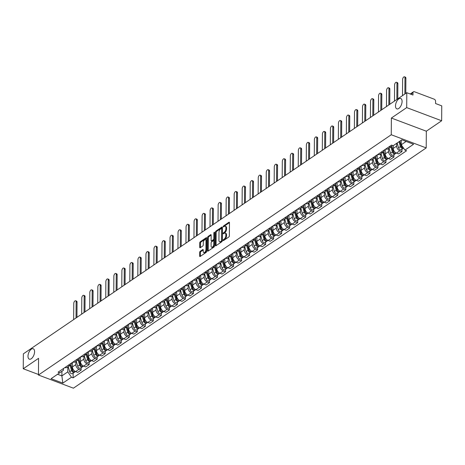 <?xml version="1.0" encoding="UTF-8"?>
<svg xmlns="http://www.w3.org/2000/svg" width="465" height="465" viewBox="0 0 465 465"><rect width="100%" height="100%" fill="white"/><g stroke="black" fill="none" stroke-linecap="round" stroke-linejoin="round"><path stroke-width="0.7" d="M223.142 240.318A0.599 0.302 -69.4 0 0 223.287 240.638A0.599 0.302 -69.4 0 0 223.496 240.591L228.856 236.941A0.854 0.436 -69.4 0 0 229.367 235.86L229.46 222.625A0.854 0.436 -69.4 0 0 229.251 222.171A0.854 0.436 -69.4 0 0 228.96 222.235L223.595 225.885A0.599 0.302 -69.4 0 0 223.241 226.641A0.599 0.302 -69.4 0 0 223.38 226.961A0.599 0.302 -69.4 0 0 223.589 226.914L224.281 226.443A2.726 1.389 -69.4 0 1 225.229 226.246A2.726 1.389 -69.4 0 1 225.88 227.699L225.874 228.797A2.726 1.389 -69.4 0 1 224.24 232.25L223.549 232.727A0.599 0.302 -69.4 0 0 223.194 233.482A0.599 0.302 -69.4 0 0 223.334 233.796A0.599 0.302 -69.4 0 0 223.543 233.756L224.235 233.279A2.726 1.389 -69.4 0 1 225.182 233.081A2.726 1.389 -69.4 0 1 225.833 234.534L225.827 235.639A2.726 1.389 -69.4 0 1 224.194 239.091L223.502 239.562A0.599 0.302 -69.4 0 0 223.142 240.318M34.573 351.72A5.551 2.825 -69.4 0 0 33.242 348.767A5.551 2.825 -69.4 0 0 29.818 350.715A5.551 2.825 -69.4 0 0 27.993 356.202A5.551 2.825 -69.4 0 0 29.33 359.16A5.551 2.825 -69.4 0 0 32.753 357.213A5.551 2.825 -69.4 0 0 34.573 351.72M402.08 101.434A5.551 2.825 -69.4 0 0 400.749 98.475A5.551 2.825 -69.4 0 0 397.325 100.423A5.551 2.825 -69.4 0 0 395.5 105.915A5.551 2.825 -69.4 0 0 396.837 108.874A5.551 2.825 -69.4 0 0 400.255 106.927A5.551 2.825 -69.4 0 0 402.08 101.434M200.2 251.298A0.854 0.436 -69.4 0 0 199.694 252.373L199.665 256.087A0.854 0.436 -69.4 0 0 199.869 256.541A0.854 0.436 -69.4 0 0 200.165 256.482L206.123 252.425A0.854 0.436 -69.4 0 0 206.629 251.344L206.722 238.109A0.854 0.436 -69.4 0 0 206.518 237.656A0.854 0.436 -69.4 0 0 206.222 237.72L200.27 241.771A0.854 0.436 -69.4 0 0 199.758 242.852L199.729 247.339A0.854 0.436 -69.4 0 0 199.933 247.793A0.854 0.436 -69.4 0 0 200.229 247.729L202.775 245.997A0.854 0.436 -69.4 0 0 203.286 244.916L203.298 242.689A2.279 1.163 -69.4 0 1 204.048 240.44A2.279 1.163 -69.4 0 1 205.454 239.638A2.279 1.163 -69.4 0 1 206.001 240.853L205.943 249.566A2.279 1.163 -69.4 0 1 205.193 251.821A2.279 1.163 -69.4 0 1 203.786 252.617A2.279 1.163 -69.4 0 1 203.24 251.402L203.252 249.949A0.854 0.436 -69.4 0 0 203.048 249.496A0.854 0.436 -69.4 0 0 202.752 249.56L200.2 251.298L200.903 251.559A0.854 0.436 -69.4 0 0 200.392 252.64L200.363 256.343M391.373 118.046L426.324 131.206L441.645 120.766L406.695 107.613L391.373 118.046L391.257 134.751L38.456 375.023L38.572 358.317L23.25 368.757L23.355 353.848L406.799 92.704L412.984 95.034L413.001 92.709L410.798 94.209M406.695 107.613L406.799 92.704M215.359 245.398A0.854 0.436 -69.4 0 0 215.568 245.851A0.854 0.436 -69.4 0 0 215.859 245.793L221.817 241.736A0.854 0.436 -69.4 0 0 222.328 240.655L222.415 227.42A0.854 0.436 -69.4 0 0 222.212 226.967A0.854 0.436 -69.4 0 0 221.921 227.03L215.963 231.082A0.854 0.436 -69.4 0 0 215.452 232.163L215.359 245.398L216.051 245.66L216.155 232.424L215.452 232.163M213.97 247.078L208.012 251.135A0.854 0.436 -69.4 0 1 207.716 251.199A0.854 0.436 -69.4 0 1 207.512 250.745L207.605 237.51A0.854 0.436 -69.4 0 1 208.117 236.429L210.662 234.691A0.854 0.436 -69.4 0 1 210.959 234.633A0.854 0.436 -69.4 0 1 211.162 235.087L211.127 240.452A0.854 0.436 -69.4 0 0 211.331 240.905A0.854 0.436 -69.4 0 0 211.627 240.847L213.319 239.69A0.854 0.436 -69.4 0 0 213.824 238.615L213.865 233.023A0.599 0.302 -69.4 0 1 214.063 232.436A0.599 0.302 -69.4 0 1 214.429 232.227A0.599 0.302 -69.4 0 1 214.574 232.547L214.475 246.002A0.854 0.436 -69.4 0 1 213.97 247.078M441.645 120.766L441.75 105.863L435.566 103.532L435.577 101.213A1.738 1.209 55.7 0 0 434.194 99.184L414.408 91.739A1.738 1.209 55.7 0 0 413.42 91.803A1.738 1.209 55.7 0 0 413.001 92.709M426.324 131.206L426.207 147.911L73.406 388.182L38.456 375.023M23.25 368.757L38.461 374.482M392.198 145.33A3.993 2.784 -124.3 0 1 391.344 146.568A3.993 2.784 -124.3 0 1 389.129 146.737M393.274 145.65L393.25 148.422A3.993 2.784 55.7 0 0 396.447 153.078L399.836 150.77A3.993 2.784 -124.3 0 1 396.645 146.115L396.668 143.336M399.836 150.77L401.969 151.573L401.987 149.207M385.735 149.044A3.993 2.784 55.7 0 0 387.95 148.881L391.344 146.568M396.447 153.078L398.575 153.88L401.969 151.573M384.288 150.032A3.993 2.784 -124.3 0 1 383.323 152.032A3.993 2.784 -124.3 0 1 381.108 152.2M393.965 154.671L393.948 157.031L391.815 156.228A3.993 2.784 -124.3 0 1 388.624 151.573L388.647 148.405M377.714 154.508A3.993 2.784 55.7 0 0 379.928 154.345L383.323 152.032M385.264 149.364L385.235 153.886A3.993 2.784 55.7 0 0 388.426 158.542L390.553 159.344L393.948 157.031M376.272 155.49A3.993 2.784 -124.3 0 1 375.301 157.495A3.993 2.784 -124.3 0 1 373.087 157.658M385.944 160.129L385.927 162.494L383.799 161.692A3.993 2.784 -124.3 0 1 380.603 157.036L380.626 153.869M369.692 159.972A3.993 2.784 55.7 0 0 371.907 159.803L375.301 157.495M377.243 154.828L377.214 159.35A3.993 2.784 55.7 0 0 380.405 164.006L382.538 164.808L385.927 162.494M368.251 160.954A3.993 2.784 -124.3 0 1 367.28 162.953A3.993 2.784 -124.3 0 1 365.066 163.122M377.923 165.592L377.906 167.958L375.778 167.156A3.993 2.784 -124.3 0 1 372.587 162.5L372.605 159.332M361.671 165.435A3.993 2.784 55.7 0 0 363.892 165.267L367.28 162.953M369.222 160.291L369.193 164.808A3.993 2.784 55.7 0 0 372.384 169.463L374.517 170.271L377.906 167.958M360.23 166.418A3.993 2.784 -124.3 0 1 359.259 168.417A3.993 2.784 -124.3 0 1 357.044 168.586M369.902 171.056L369.89 173.422L367.757 172.62A3.993 2.784 -124.3 0 1 364.566 167.964L364.589 164.79M353.65 170.893A3.993 2.784 55.7 0 0 355.87 170.731L359.259 168.417M361.2 165.755L361.171 170.271A3.993 2.784 55.7 0 0 364.362 174.927L366.496 175.729L369.89 173.422M352.208 171.881A3.993 2.784 -124.3 0 1 351.244 173.881A3.993 2.784 -124.3 0 1 349.023 174.05M361.886 176.52L361.869 178.88L359.736 178.078A3.993 2.784 -124.3 0 1 356.545 173.422L356.568 170.254M345.629 176.357A3.993 2.784 55.7 0 0 347.849 176.194L351.244 173.881M353.179 171.213L353.15 175.735A3.993 2.784 55.7 0 0 356.341 180.391L358.474 181.193L361.869 178.88M344.187 177.339A3.993 2.784 -124.3 0 1 343.222 179.345A3.993 2.784 -124.3 0 1 341.002 179.507M353.865 181.978L353.848 184.343L351.714 183.541A3.993 2.784 -124.3 0 1 348.523 178.886L348.547 175.718M337.607 181.821A3.993 2.784 55.7 0 0 339.828 181.652L343.222 179.345M345.164 176.677L345.129 181.199A3.993 2.784 55.7 0 0 348.32 185.855L350.453 186.657L353.848 184.343M336.166 182.803A3.993 2.784 -124.3 0 1 335.201 184.808A3.993 2.784 -124.3 0 1 332.981 184.971M345.844 187.442L345.826 189.807L343.693 189.005A3.993 2.784 -124.3 0 1 340.502 184.349L340.525 181.181M329.592 187.285A3.993 2.784 55.7 0 0 331.807 187.116L335.201 184.808M337.142 182.141L337.108 186.657A3.993 2.784 55.7 0 0 340.299 191.318L342.432 192.121L345.826 189.807M328.145 188.267A3.993 2.784 -124.3 0 1 327.18 190.266A3.993 2.784 -124.3 0 1 324.959 190.435M337.823 192.905L337.805 195.271L335.672 194.469A3.993 2.784 -124.3 0 1 332.481 189.813L332.504 186.639M321.571 192.748A3.993 2.784 55.7 0 0 323.785 192.58L327.18 190.266M329.121 187.604L329.086 192.121A3.993 2.784 55.7 0 0 332.277 196.776L334.411 197.579L337.805 195.271M320.123 193.731A3.993 2.784 -124.3 0 1 319.159 195.73A3.993 2.784 -124.3 0 1 316.944 195.899M329.801 198.369L329.784 200.735L327.651 199.927A3.993 2.784 -124.3 0 1 324.46 195.271L324.483 192.103M313.55 198.206A3.993 2.784 55.7 0 0 315.764 198.044L319.159 195.73M321.1 193.068L321.071 197.584A3.993 2.784 55.7 0 0 324.262 202.24L326.389 203.042L329.784 200.735M312.108 199.189A3.993 2.784 -124.3 0 1 311.137 201.194A3.993 2.784 -124.3 0 1 308.923 201.357M321.78 203.827L321.763 206.193L319.635 205.391A3.993 2.784 -124.3 0 1 316.438 200.735L316.462 197.567M305.528 203.67A3.993 2.784 55.7 0 0 307.743 203.501L311.137 201.194M313.079 198.526L313.05 203.048A3.993 2.784 55.7 0 0 316.241 207.704L318.374 208.506L321.763 206.193M304.087 204.652A3.993 2.784 -124.3 0 1 303.116 206.658A3.993 2.784 -124.3 0 1 300.901 206.82M313.759 209.291L313.741 211.656L311.614 210.854A3.993 2.784 -124.3 0 1 308.423 206.198L308.44 203.031M297.507 209.134A3.993 2.784 55.7 0 0 299.722 208.965L303.116 206.658M305.057 203.99L305.028 208.506A3.993 2.784 55.7 0 0 308.219 213.168L310.353 213.97L313.741 211.656M296.066 210.116A3.993 2.784 -124.3 0 1 295.095 212.116A3.993 2.784 -124.3 0 1 292.88 212.284M305.738 214.754L305.726 217.12L303.593 216.318A3.993 2.784 -124.3 0 1 300.402 211.662L300.419 208.489M289.486 214.597A3.993 2.784 55.7 0 0 291.706 214.429L295.095 212.116M297.036 209.453L297.007 213.97A3.993 2.784 55.7 0 0 300.198 218.626L302.331 219.428L305.726 217.12M288.044 215.58A3.993 2.784 -124.3 0 1 287.079 217.579A3.993 2.784 -124.3 0 1 284.859 217.748M297.722 220.218L297.705 222.584L295.571 221.776A3.993 2.784 -124.3 0 1 292.38 217.12L292.404 213.952M281.465 220.055A3.993 2.784 55.7 0 0 283.685 219.893L287.079 217.579M289.015 214.917L288.986 219.434A3.993 2.784 55.7 0 0 292.177 224.089L294.31 224.891L297.705 222.584M280.023 221.038A3.993 2.784 -124.3 0 1 279.058 223.043A3.993 2.784 -124.3 0 1 276.838 223.206M289.701 225.676L289.683 228.042L287.55 227.24A3.993 2.784 -124.3 0 1 284.359 222.584L284.382 219.416M273.443 225.519A3.993 2.784 55.7 0 0 275.664 225.351L279.058 223.043M281 220.375L280.965 224.897A3.993 2.784 55.7 0 0 284.156 229.553L286.289 230.355L289.683 228.042M272.002 226.502A3.993 2.784 -124.3 0 1 271.037 228.507A3.993 2.784 -124.3 0 1 268.817 228.67M281.68 231.14L281.662 233.506L279.529 232.703A3.993 2.784 -124.3 0 1 276.338 228.048L276.361 224.88M265.428 230.983A3.993 2.784 55.7 0 0 267.642 230.814L271.037 228.507M272.978 225.839L272.943 230.355A3.993 2.784 55.7 0 0 276.134 235.017L278.268 235.819L281.662 233.506M263.981 231.965A3.993 2.784 -124.3 0 1 263.016 233.965A3.993 2.784 -124.3 0 1 260.795 234.133M273.658 236.604L273.641 238.969L271.508 238.167A3.993 2.784 -124.3 0 1 268.317 233.511L268.34 230.338M257.407 236.447A3.993 2.784 55.7 0 0 259.621 236.278L263.016 233.965M264.957 231.303L264.922 235.819A3.993 2.784 55.7 0 0 268.113 240.475L270.246 241.277L273.641 238.969M255.959 237.429A3.993 2.784 -124.3 0 1 254.994 239.429A3.993 2.784 -124.3 0 1 252.78 239.597M265.637 242.067L265.62 244.433L263.486 243.631A3.993 2.784 -124.3 0 1 260.295 238.969L260.319 235.802M249.385 241.905A3.993 2.784 55.7 0 0 251.6 241.742L254.994 239.429M256.936 236.766L256.901 241.283A3.993 2.784 55.7 0 0 260.098 245.939L262.225 246.741L265.62 244.433M247.938 242.887A3.993 2.784 -124.3 0 1 246.973 244.892A3.993 2.784 -124.3 0 1 244.759 245.061M257.616 247.525L257.598 249.891L255.465 249.089A3.993 2.784 -124.3 0 1 252.274 244.433L252.297 241.265M241.364 247.368A3.993 2.784 55.7 0 0 243.579 247.2L246.973 244.892M248.915 242.224L248.885 246.746A3.993 2.784 55.7 0 0 252.077 251.402L254.204 252.204L257.598 249.891M239.923 248.351A3.993 2.784 -124.3 0 1 238.952 250.356A3.993 2.784 -124.3 0 1 236.737 250.519M249.595 252.989L249.577 255.355L247.45 254.553A3.993 2.784 -124.3 0 1 244.259 249.897L244.276 246.729M233.343 252.832A3.993 2.784 55.7 0 0 235.557 252.664L238.952 250.356M240.893 247.688L240.864 252.21A3.993 2.784 55.7 0 0 244.055 256.866L246.188 257.668L249.577 255.355M231.901 253.814A3.993 2.784 -124.3 0 1 230.931 255.814A3.993 2.784 -124.3 0 1 228.716 255.983M241.573 258.453L241.562 260.819L239.429 260.016A3.993 2.784 -124.3 0 1 236.237 255.361L236.255 252.187M225.322 258.296A3.993 2.784 55.7 0 0 227.542 258.127L230.931 255.814M232.872 253.152L232.843 257.668A3.993 2.784 55.7 0 0 236.034 262.324L238.167 263.126L241.562 260.819M223.88 259.278A3.993 2.784 -124.3 0 1 222.909 261.278A3.993 2.784 -124.3 0 1 220.695 261.446M233.552 263.917L233.54 266.282L231.407 265.48A3.993 2.784 -124.3 0 1 228.216 260.819L228.239 257.651M217.3 263.754A3.993 2.784 55.7 0 0 219.521 263.591L222.909 261.278M224.851 258.616L224.822 263.132A3.993 2.784 55.7 0 0 228.013 267.788L230.146 268.59L233.54 266.282M215.859 264.736A3.993 2.784 -124.3 0 1 214.894 266.741A3.993 2.784 -124.3 0 1 212.674 266.91M225.537 269.375L225.519 271.74L223.386 270.938A3.993 2.784 -124.3 0 1 220.195 266.282L220.218 263.114M209.279 269.218A3.993 2.784 55.7 0 0 211.499 269.049L214.894 266.741M216.83 264.074L216.8 268.596A3.993 2.784 55.7 0 0 219.992 273.251L222.125 274.054L225.519 271.74M207.838 270.2A3.993 2.784 -124.3 0 1 206.873 272.205A3.993 2.784 -124.3 0 1 204.652 272.368M217.515 274.838L217.498 277.204L215.365 276.402A3.993 2.784 -124.3 0 1 212.174 271.746L212.197 268.578M201.258 274.681A3.993 2.784 55.7 0 0 203.478 274.513L206.873 272.205M208.814 269.537L208.779 274.059A3.993 2.784 55.7 0 0 211.97 278.715L214.103 279.517L217.498 277.204M199.816 275.664A3.993 2.784 -124.3 0 1 198.851 277.663A3.993 2.784 -124.3 0 1 196.631 277.832M209.494 280.302L209.477 282.668L207.344 281.866A3.993 2.784 -124.3 0 1 204.152 277.21L204.176 274.042M193.242 280.145A3.993 2.784 55.7 0 0 195.457 279.977L198.851 277.663M200.793 275.001L200.758 279.517A3.993 2.784 55.7 0 0 203.949 284.173L206.082 284.975L209.477 282.668M191.795 281.127A3.993 2.784 -124.3 0 1 190.83 283.127A3.993 2.784 -124.3 0 1 188.616 283.295M201.473 285.766L201.455 288.131L199.322 287.329A3.993 2.784 -124.3 0 1 196.131 282.668L196.154 279.5M185.221 285.603A3.993 2.784 55.7 0 0 187.436 285.44L190.83 283.127M192.772 280.465L192.737 284.981A3.993 2.784 55.7 0 0 195.934 289.637L198.061 290.439L201.455 288.131M183.774 286.591A3.993 2.784 -124.3 0 1 182.809 288.591A3.993 2.784 -124.3 0 1 180.594 288.759M193.452 291.224L193.434 293.589L191.301 292.787A3.993 2.784 -124.3 0 1 188.11 288.131L188.133 284.964M177.2 291.067A3.993 2.784 55.7 0 0 179.414 290.904L182.809 288.591M184.75 285.923L184.721 290.445A3.993 2.784 55.7 0 0 187.912 295.101L190.04 295.903L193.434 293.589M175.758 292.049A3.993 2.784 -124.3 0 1 174.788 294.054A3.993 2.784 -124.3 0 1 172.573 294.217M185.43 296.687L185.413 299.053L183.286 298.251A3.993 2.784 -124.3 0 1 180.089 293.595L180.112 290.427M169.179 296.531A3.993 2.784 55.7 0 0 171.393 296.362L174.788 294.054M176.729 291.386L176.7 295.909A3.993 2.784 55.7 0 0 179.891 300.564L182.024 301.367L185.413 299.053M167.737 297.513A3.993 2.784 -124.3 0 1 166.766 299.512A3.993 2.784 -124.3 0 1 164.552 299.681M177.409 302.151L177.392 304.517L175.264 303.715A3.993 2.784 -124.3 0 1 172.073 299.059L172.091 295.891M161.157 301.994A3.993 2.784 55.7 0 0 163.378 301.826L166.766 299.512M168.708 296.85L168.679 301.367A3.993 2.784 55.7 0 0 171.87 306.022L174.003 306.83L177.392 304.517M159.716 302.977A3.993 2.784 -124.3 0 1 158.745 304.976A3.993 2.784 -124.3 0 1 156.531 305.145M169.388 307.615L169.376 309.981L167.243 309.178A3.993 2.784 -124.3 0 1 164.052 304.523L164.075 301.349M153.136 307.452A3.993 2.784 55.7 0 0 155.356 307.289L158.745 304.976M160.687 302.314L160.657 306.83A3.993 2.784 55.7 0 0 163.849 311.486L165.982 312.288L169.376 309.981M151.695 308.44A3.993 2.784 -124.3 0 1 150.73 310.44A3.993 2.784 -124.3 0 1 148.509 310.608M161.372 313.079L161.355 315.439L159.222 314.636A3.993 2.784 -124.3 0 1 156.031 309.981L156.054 306.813M145.115 312.916A3.993 2.784 55.7 0 0 147.335 312.753L150.73 310.44M152.665 307.772L152.636 312.294A3.993 2.784 55.7 0 0 155.827 316.95L157.96 317.752L161.355 315.439M143.673 313.898A3.993 2.784 -124.3 0 1 142.709 315.904A3.993 2.784 -124.3 0 1 140.488 316.066M153.351 318.537L153.334 320.902L151.201 320.1A3.993 2.784 -124.3 0 1 148.01 315.444L148.033 312.277M137.094 318.38A3.993 2.784 55.7 0 0 139.314 318.211L142.709 315.904M144.65 313.236L144.615 317.758A3.993 2.784 55.7 0 0 147.806 322.414L149.939 323.216L153.334 320.902M135.652 319.362A3.993 2.784 -124.3 0 1 134.687 321.362A3.993 2.784 -124.3 0 1 132.467 321.53M145.33 324L145.312 326.366L143.179 325.564A3.993 2.784 -124.3 0 1 139.988 320.908L140.012 317.74M129.078 323.843A3.993 2.784 55.7 0 0 131.293 323.675L134.687 321.362M136.629 318.699L136.594 323.216A3.993 2.784 55.7 0 0 139.785 327.872L141.918 328.679L145.312 326.366M127.631 324.826A3.993 2.784 -124.3 0 1 126.666 326.825A3.993 2.784 -124.3 0 1 124.446 326.994M137.309 329.464L137.291 331.83L135.158 331.028A3.993 2.784 -124.3 0 1 131.967 326.372L131.99 323.198M121.057 329.301A3.993 2.784 55.7 0 0 123.272 329.139L126.666 326.825M128.607 324.163L128.572 328.679A3.993 2.784 55.7 0 0 131.764 333.335L133.897 334.137L137.291 331.83M119.61 330.29A3.993 2.784 -124.3 0 1 118.645 332.289A3.993 2.784 -124.3 0 1 116.43 332.458M129.287 334.928L129.27 337.288L127.137 336.486A3.993 2.784 -124.3 0 1 123.946 331.83L123.969 328.662M113.036 334.765A3.993 2.784 55.7 0 0 115.25 334.602L118.645 332.289M120.586 329.621L120.557 334.143A3.993 2.784 55.7 0 0 123.748 338.799L125.876 339.601L129.27 337.288M111.588 335.747A3.993 2.784 -124.3 0 1 110.624 337.753A3.993 2.784 -124.3 0 1 108.409 337.916M121.266 340.386L121.249 342.752L119.116 341.949A3.993 2.784 -124.3 0 1 115.925 337.294L115.948 334.126M105.014 340.229A3.993 2.784 55.7 0 0 107.229 340.06L110.624 337.753M112.565 335.085L112.536 339.607A3.993 2.784 55.7 0 0 115.727 344.263L117.854 345.065L121.249 342.752M103.573 341.211A3.993 2.784 -124.3 0 1 102.602 343.217A3.993 2.784 -124.3 0 1 100.388 343.379M113.245 345.85L113.228 348.215L111.1 347.413A3.993 2.784 -124.3 0 1 107.909 342.757L107.927 339.59M96.993 345.693A3.993 2.784 55.7 0 0 99.208 345.524L102.602 343.217M104.544 340.549L104.515 345.065A3.993 2.784 55.7 0 0 107.706 349.726L109.839 350.529L113.228 348.215M95.552 346.675A3.993 2.784 -124.3 0 1 94.581 348.674A3.993 2.784 -124.3 0 1 92.366 348.843M105.224 351.313L105.212 353.679L103.079 352.877A3.993 2.784 -124.3 0 1 99.888 348.221L99.905 345.047M88.972 351.151A3.993 2.784 55.7 0 0 91.192 350.988L94.581 348.674M96.522 346.012L96.493 350.529A3.993 2.784 55.7 0 0 99.684 355.184L101.818 355.987L105.212 353.679M87.53 352.139A3.993 2.784 -124.3 0 1 86.56 354.138A3.993 2.784 -124.3 0 1 84.345 354.307M97.202 356.777L97.191 359.143L95.058 358.335A3.993 2.784 -124.3 0 1 91.867 353.679L91.89 350.511M80.951 356.614A3.993 2.784 55.7 0 0 83.171 356.452L86.56 354.138M88.501 351.47L88.472 355.992A3.993 2.784 55.7 0 0 91.663 360.648L93.796 361.45L97.191 359.143M79.509 357.597A3.993 2.784 -124.3 0 1 78.544 359.602A3.993 2.784 -124.3 0 1 76.324 359.765M89.187 362.235L89.17 364.601L87.036 363.799A3.993 2.784 -124.3 0 1 83.845 359.143L83.869 355.975M72.929 362.078A3.993 2.784 55.7 0 0 75.15 361.91L78.544 359.602M80.486 356.934L80.451 361.456A3.993 2.784 55.7 0 0 83.642 366.112L85.775 366.914L89.17 364.601M71.488 363.06A3.993 2.784 -124.3 0 1 70.523 365.066A3.993 2.784 -124.3 0 1 68.303 365.228M81.166 367.699L81.148 370.064L79.015 369.262A3.993 2.784 -124.3 0 1 75.824 364.607L75.847 361.439M64.914 367.542A3.993 2.784 55.7 0 0 67.129 367.373L70.523 365.066M72.464 362.398L72.43 366.914A3.993 2.784 55.7 0 0 75.621 371.576L77.754 372.378L81.148 370.064M401.295 140.186L401.26 144.76L406.137 141.441M57.579 374.273L61.88 375.894L67.791 371.866L71.471 377.231L62.833 383.114L51.086 378.69L59.723 372.808L58.084 372.192L391.553 145.086L393.192 145.702L401.83 139.82L413.577 144.243L404.939 150.125L401.26 144.76M71.471 377.231L73.11 377.847L406.579 150.741L404.939 150.125M391.257 134.751L426.207 147.911M61.909 371.303L61.88 375.894L62.833 383.114M63.467 368.524L63.455 370.233L59.723 372.808M67.791 371.866L67.826 366.897M73.145 373.163L73.11 377.847M223.88 240.329A0.599 0.302 -69.4 0 1 224.2 239.824L224.891 239.353A2.726 1.389 -69.4 0 0 226.525 235.9L225.827 235.639M225.182 233.081L225.88 233.349A2.726 1.389 -69.4 0 1 226.531 234.796L226.525 235.9M225.229 226.246L225.926 226.507A2.726 1.389 -69.4 0 1 226.583 227.96L226.571 229.065A2.726 1.389 -69.4 0 1 224.944 232.517L224.246 232.988A0.599 0.302 -69.4 0 0 223.927 233.488M229.46 222.636L224.293 226.147A0.599 0.302 -69.4 0 0 223.979 226.653M222.415 227.426L216.661 231.349A0.854 0.436 -69.4 0 0 216.155 232.424M221.27 241.085A0.599 0.302 -69.4 0 0 221.625 240.329L221.706 228.71A0.599 0.302 -69.4 0 0 221.561 228.391A0.599 0.302 -69.4 0 0 221.357 228.437L220.625 228.937A2.726 1.389 -69.4 0 0 218.992 232.39L218.939 240.329A2.726 1.389 -69.4 0 0 219.59 241.783A2.726 1.389 -69.4 0 0 220.538 241.579L221.27 241.085L221.968 241.347A0.599 0.302 -69.4 0 0 222.322 240.591L221.625 240.329M221.561 228.391L222.264 228.658A0.599 0.302 -69.4 0 1 222.404 228.972L222.322 240.591M219.59 241.783L220.294 242.044A2.726 1.389 -69.4 0 0 221.235 241.847L220.538 241.579M221.968 241.347L221.235 241.847M207.512 250.745L208.204 251.001L208.303 237.772L207.605 237.51M211.162 235.092L208.814 236.691A0.854 0.436 -69.4 0 0 208.303 237.772M211.331 240.905L212.028 241.166A0.854 0.436 -69.4 0 0 212.325 241.108L214.016 239.957A0.854 0.436 -69.4 0 0 214.528 238.876L214.563 233.291L213.865 233.023M211.087 246.02A2.279 1.163 -69.4 0 0 211.633 247.235A2.279 1.163 -69.4 0 0 213.04 246.438A2.279 1.163 -69.4 0 0 213.79 244.183L213.807 241.114A0.854 0.436 -69.4 0 0 213.604 240.661A0.854 0.436 -69.4 0 0 213.307 240.725L211.621 241.876A0.854 0.436 -69.4 0 0 211.11 242.951L211.087 246.02M211.633 247.235L212.336 247.496A2.279 1.163 -69.4 0 0 213.737 246.7A2.279 1.163 -69.4 0 0 214.487 244.445L213.79 244.183M213.604 240.661L214.301 240.922A0.854 0.436 -69.4 0 1 214.51 241.376L214.487 244.445M203.252 249.961L200.903 251.559M203.786 252.617L204.484 252.879A2.279 1.163 -69.4 0 0 205.89 252.082A2.279 1.163 -69.4 0 0 206.64 249.827L205.943 249.566M205.454 239.638L206.152 239.899A2.279 1.163 -69.4 0 1 206.698 241.114L206.64 249.827M206.722 238.115L200.967 242.038A0.854 0.436 -69.4 0 0 200.456 243.114L200.427 247.595M399.737 141.25L401.26 146.539A1.04 0.727 55.7 0 0 402.33 147.492M399.017 141.738L400.4 146.545A2.168 1.511 55.7 0 0 403.271 148.329A2.168 1.511 55.7 0 0 403.533 148.073M397.162 142.999L398.546 147.806A2.168 1.511 55.7 0 0 401.423 149.591L403.271 148.329M401.057 145.202L401.057 145.836M404.87 94.017L404.98 77.882A1.994 1.017 -69.4 0 0 404.504 76.818A1.994 1.017 -69.4 0 0 403.271 77.516A1.994 1.017 -69.4 0 0 402.62 79.492L402.504 95.627M399.888 141.145L401.272 145.946A2.168 1.511 55.7 0 0 403.434 147.928M404.504 76.818L405.41 77.161A1.994 1.017 110.6 0 1 405.893 78.225L405.788 93.395M391.611 146.353L393.239 152.003A1.04 0.727 55.7 0 0 394.308 152.95M390.902 146.87L392.379 152.003A2.168 1.511 55.7 0 0 395.25 153.793A2.168 1.511 55.7 0 0 395.61 153.38M389.048 148.132L390.53 153.264A2.168 1.511 55.7 0 0 393.402 155.054L395.25 153.793M393.035 150.666L393.035 151.294M396.848 99.481L396.965 83.345A1.994 1.017 -69.4 0 0 396.482 82.282A1.994 1.017 -69.4 0 0 395.25 82.979A1.994 1.017 -69.4 0 0 394.599 84.956L394.483 101.091M391.751 146.196L393.25 151.41A2.168 1.511 55.7 0 0 396.128 153.2L396.354 153.043M396.482 82.282L397.389 82.625A1.994 1.017 110.6 0 1 397.871 83.683L397.767 98.859M383.59 151.811L385.218 157.466A1.04 0.727 55.7 0 0 386.293 158.414M382.881 152.334L384.357 157.466A2.168 1.511 55.7 0 0 387.229 159.257A2.168 1.511 55.7 0 0 387.589 158.844M381.027 153.595L382.509 158.728A2.168 1.511 55.7 0 0 385.38 160.518L387.229 159.257M385.02 156.13L385.014 156.757M388.827 104.945L388.943 88.803A1.994 1.017 -69.4 0 0 388.461 87.746A1.994 1.017 -69.4 0 0 387.235 88.443A1.994 1.017 -69.4 0 0 386.578 90.413L386.462 106.555M383.73 151.66L385.229 156.874A2.168 1.511 55.7 0 0 388.106 158.658L388.333 158.507M388.461 87.746L389.374 88.083A1.994 1.017 110.6 0 1 389.85 89.146L389.746 104.317M375.569 157.275L377.196 162.924A1.04 0.727 55.7 0 0 378.272 163.878M374.86 157.798L376.336 162.93A2.168 1.511 55.7 0 0 379.208 164.715A2.168 1.511 55.7 0 0 379.568 164.308M373.006 159.059L374.488 164.192A2.168 1.511 55.7 0 0 377.359 165.976L379.208 164.715M376.999 161.593L376.993 162.221M380.806 110.403L380.922 94.267A1.994 1.017 -69.4 0 0 380.44 93.203A1.994 1.017 -69.4 0 0 379.213 93.907A1.994 1.017 -69.4 0 0 378.557 95.877L378.446 112.019M375.708 157.124L377.214 162.337A2.168 1.511 55.7 0 0 380.085 164.122L380.312 163.965M380.44 93.203L381.352 93.546A1.994 1.017 110.6 0 1 381.829 94.61L381.724 109.781M367.548 162.738L369.175 168.388A1.04 0.727 55.7 0 0 370.25 169.341M366.839 163.256L368.315 168.394A2.168 1.511 55.7 0 0 371.192 170.178A2.168 1.511 55.7 0 0 371.547 169.772M364.99 164.517L366.467 169.655A2.168 1.511 55.7 0 0 369.338 171.44L371.192 170.178M368.978 167.051L368.972 167.685M372.791 115.866L372.901 99.731A1.994 1.017 -69.4 0 0 372.419 98.667A1.994 1.017 -69.4 0 0 371.192 99.365A1.994 1.017 -69.4 0 0 370.535 101.341L370.425 117.476M367.693 162.581L369.193 167.795A2.168 1.511 55.7 0 0 372.064 169.585L372.291 169.429M372.419 98.667L373.331 99.01A1.994 1.017 110.6 0 1 373.808 100.074L373.703 115.244M359.526 168.202L361.154 173.852A1.04 0.727 55.7 0 0 362.229 174.799M358.817 168.719L360.294 173.852A2.168 1.511 55.7 0 0 363.171 175.642A2.168 1.511 55.7 0 0 363.531 175.229M356.969 169.981L358.445 175.113A2.168 1.511 55.7 0 0 361.317 176.903L363.171 175.642M360.956 172.515L360.95 173.143M364.769 121.33L364.88 105.195A1.994 1.017 -69.4 0 0 364.403 104.131A1.994 1.017 -69.4 0 0 363.171 104.828A1.994 1.017 -69.4 0 0 362.514 106.805L362.404 122.94M359.672 168.045L361.171 173.259A2.168 1.511 55.7 0 0 364.043 175.049L364.269 174.892M364.403 104.131L365.31 104.474A1.994 1.017 110.6 0 1 365.786 105.532L365.682 120.708M351.505 173.66L353.133 179.316A1.04 0.727 55.7 0 0 354.208 180.263M350.796 174.183L352.278 179.316A2.168 1.511 55.7 0 0 355.15 181.106A2.168 1.511 55.7 0 0 355.51 180.693M348.948 175.445L350.424 180.577A2.168 1.511 55.7 0 0 353.295 182.367L355.15 181.106M352.935 177.979L352.929 178.607M356.748 126.794L356.858 110.653A1.994 1.017 -69.4 0 0 356.382 109.595A1.994 1.017 -69.4 0 0 355.15 110.292A1.994 1.017 -69.4 0 0 354.493 112.268L354.382 128.404M351.65 173.509L353.15 178.723A2.168 1.511 55.7 0 0 356.021 180.507L356.248 180.356M356.382 109.595L357.289 109.932A1.994 1.017 110.6 0 1 357.771 110.996L357.661 126.166M343.49 179.124L345.111 184.774A1.04 0.727 55.7 0 0 346.187 185.727M342.775 179.647L344.257 184.779A2.168 1.511 55.7 0 0 347.128 186.57A2.168 1.511 55.7 0 0 347.489 186.157M340.926 180.908L342.403 186.041A2.168 1.511 55.7 0 0 345.274 187.825L347.128 186.57M344.914 183.443L344.908 184.07M348.727 132.252L348.837 116.116A1.994 1.017 -69.4 0 0 348.361 115.053A1.994 1.017 -69.4 0 0 347.128 115.756A1.994 1.017 -69.4 0 0 346.472 117.726L346.361 133.868M343.629 178.973L345.129 184.187A2.168 1.511 55.7 0 0 348 185.971L348.227 185.82M348.361 115.053L349.267 115.396A1.994 1.017 110.6 0 1 349.75 116.459L349.639 131.63M335.468 184.588L337.096 190.237A1.04 0.727 55.7 0 0 338.165 191.191M334.759 185.105L336.236 190.243A2.168 1.511 55.7 0 0 339.107 192.028A2.168 1.511 55.7 0 0 339.467 191.621M332.905 186.366L334.382 191.504A2.168 1.511 55.7 0 0 337.259 193.289L339.107 192.028M336.893 188.9L336.893 189.534M340.706 137.716L340.816 121.58A1.994 1.017 -69.4 0 0 340.339 120.516A1.994 1.017 -69.4 0 0 339.107 121.214A1.994 1.017 -69.4 0 0 338.456 123.19L338.34 139.326M335.608 184.436L337.108 189.644A2.168 1.511 55.7 0 0 339.979 191.435L340.206 191.278M340.339 120.516L341.246 120.859A1.994 1.017 110.6 0 1 341.728 121.923L341.624 137.094M327.447 190.051L329.075 195.701A1.04 0.727 55.7 0 0 330.144 196.649M326.738 190.569L328.214 195.701A2.168 1.511 55.7 0 0 331.086 197.491A2.168 1.511 55.7 0 0 331.446 197.079M324.884 191.83L326.36 196.962A2.168 1.511 55.7 0 0 329.237 198.753L331.086 197.491M328.871 194.364L328.871 194.992M332.684 143.179L332.8 127.044A1.994 1.017 -69.4 0 0 332.318 125.98A1.994 1.017 -69.4 0 0 331.086 126.678A1.994 1.017 -69.4 0 0 330.435 128.654L330.319 144.789M327.587 189.894L329.086 195.108A2.168 1.511 55.7 0 0 331.964 196.898L332.19 196.742M332.318 125.98L333.225 126.323A1.994 1.017 110.6 0 1 333.707 127.387L333.603 142.557M319.426 195.509L321.053 201.165A1.04 0.727 55.7 0 0 322.129 202.112M318.717 196.032L320.193 201.165A2.168 1.511 55.7 0 0 323.065 202.955A2.168 1.511 55.7 0 0 323.425 202.542M316.863 197.294L318.345 202.426A2.168 1.511 55.7 0 0 321.216 204.216L323.065 202.955M320.856 199.828L320.85 200.456M324.663 148.643L324.779 132.502A1.994 1.017 -69.4 0 0 324.297 131.444A1.994 1.017 -69.4 0 0 323.07 132.141A1.994 1.017 -69.4 0 0 322.414 134.118L322.297 150.253M319.565 195.358L321.065 200.572A2.168 1.511 55.7 0 0 323.942 202.356L324.169 202.205M324.297 131.444L325.209 131.781A1.994 1.017 110.6 0 1 325.686 132.845L325.581 148.015M311.405 200.973L313.032 206.629A1.04 0.727 55.7 0 0 314.108 207.576M310.696 201.496L312.172 206.629A2.168 1.511 55.7 0 0 315.043 208.419A2.168 1.511 55.7 0 0 315.404 208.006M308.841 202.757L310.324 207.89A2.168 1.511 55.7 0 0 313.195 209.674L315.043 208.419M312.835 205.292L312.829 205.919M316.642 154.101L316.758 137.966A1.994 1.017 -69.4 0 0 316.276 136.902A1.994 1.017 -69.4 0 0 315.049 137.605A1.994 1.017 -69.4 0 0 314.392 139.576L314.276 155.717M311.544 200.822L313.05 206.036A2.168 1.511 55.7 0 0 315.921 207.82L316.148 207.669M316.276 136.902L317.188 137.245A1.994 1.017 110.6 0 1 317.665 138.308L317.56 153.479M303.383 206.437L305.011 212.087A1.04 0.727 55.7 0 0 306.086 213.04M302.674 206.954L304.151 212.092A2.168 1.511 55.7 0 0 307.028 213.877A2.168 1.511 55.7 0 0 307.382 213.47M300.826 208.215L302.302 213.354A2.168 1.511 55.7 0 0 305.174 215.138L307.028 213.877M304.813 210.75L304.808 211.383M308.621 159.565L308.737 143.429A1.994 1.017 -69.4 0 0 308.254 142.366A1.994 1.017 -69.4 0 0 307.028 143.069A1.994 1.017 -69.4 0 0 306.371 145.039L306.261 161.175M303.523 206.286L305.028 211.494A2.168 1.511 55.7 0 0 307.9 213.284L308.126 213.127M308.254 142.366L309.167 142.709A1.994 1.017 110.6 0 1 309.644 143.772L309.539 158.943M295.362 211.901L296.99 217.55A1.04 0.727 55.7 0 0 298.065 218.498M294.653 212.418L296.129 217.556A2.168 1.511 55.7 0 0 299.007 219.341A2.168 1.511 55.7 0 0 299.367 218.928M292.805 213.679L294.281 218.812A2.168 1.511 55.7 0 0 297.152 220.602L299.007 219.341M296.792 216.213L296.786 216.841M300.605 165.029L300.716 148.893A1.994 1.017 -69.4 0 0 300.239 147.829A1.994 1.017 -69.4 0 0 299.007 148.527A1.994 1.017 -69.4 0 0 298.35 150.503L298.239 166.639M295.507 211.744L297.007 216.957A2.168 1.511 55.7 0 0 299.878 218.748L300.105 218.591M300.239 147.829L301.146 148.172A1.994 1.017 110.6 0 1 301.622 149.236L301.518 164.407M287.341 217.364L288.968 223.014A1.04 0.727 55.7 0 0 290.044 223.961M286.632 217.882L288.114 223.014A2.168 1.511 55.7 0 0 290.985 224.804A2.168 1.511 55.7 0 0 291.346 224.392M284.783 219.143L286.26 224.275A2.168 1.511 55.7 0 0 289.131 226.066L290.985 224.804M288.771 221.677L288.765 222.305M292.584 170.492L292.694 154.351A1.994 1.017 -69.4 0 0 292.218 153.293A1.994 1.017 -69.4 0 0 290.985 153.991A1.994 1.017 -69.4 0 0 290.329 155.967L290.218 172.102M287.486 217.207L288.986 222.421A2.168 1.511 55.7 0 0 291.857 224.206L292.084 224.054M292.218 153.293L293.124 153.636A1.994 1.017 110.6 0 1 293.601 154.694L293.496 169.865M279.32 222.822L280.947 228.478A1.04 0.727 55.7 0 0 282.023 229.425M278.611 223.345L280.093 228.478A2.168 1.511 55.7 0 0 282.964 230.268A2.168 1.511 55.7 0 0 283.325 229.855M276.762 224.607L278.239 229.739A2.168 1.511 55.7 0 0 281.11 231.524L282.964 230.268M280.75 227.141L280.744 227.769M284.563 175.956L284.673 159.815A1.994 1.017 -69.4 0 0 284.196 158.751A1.994 1.017 -69.4 0 0 282.964 159.454A1.994 1.017 -69.4 0 0 282.307 161.425L282.197 177.566M279.465 222.671L280.965 227.885A2.168 1.511 55.7 0 0 283.836 229.669L284.063 229.518M284.196 158.751L285.103 159.094A1.994 1.017 110.6 0 1 285.586 160.158L285.475 175.328M271.304 228.286L272.926 233.936A1.04 0.727 55.7 0 0 274.001 234.889M270.589 228.809L272.072 233.942A2.168 1.511 55.7 0 0 274.943 235.726A2.168 1.511 55.7 0 0 275.303 235.319M268.741 230.065L270.217 235.203A2.168 1.511 55.7 0 0 273.094 236.987L274.943 235.726M272.728 232.599L272.728 233.232M276.541 181.414L276.652 165.278A1.994 1.017 -69.4 0 0 276.175 164.215A1.994 1.017 -69.4 0 0 274.943 164.918A1.994 1.017 -69.4 0 0 274.286 166.889L274.176 183.024M271.444 228.135L272.943 233.343A2.168 1.511 55.7 0 0 275.815 235.133L276.041 234.976M276.175 164.215L277.082 164.558A1.994 1.017 110.6 0 1 277.564 165.621L277.454 180.792M263.283 233.75L264.911 239.399A1.04 0.727 55.7 0 0 265.98 240.353M262.574 234.267L264.05 239.405A2.168 1.511 55.7 0 0 266.922 241.19A2.168 1.511 55.7 0 0 267.282 240.777M260.72 235.528L262.196 240.661A2.168 1.511 55.7 0 0 265.073 242.451L266.922 241.19M264.707 238.063L264.707 238.696M268.52 186.878L268.631 170.742A1.994 1.017 -69.4 0 0 268.154 169.679A1.994 1.017 -69.4 0 0 266.922 170.376A1.994 1.017 -69.4 0 0 266.271 172.352L266.154 188.488M263.423 233.593L264.922 238.807A2.168 1.511 55.7 0 0 267.794 240.597L268.02 240.44M268.154 169.679L269.061 170.021A1.994 1.017 110.6 0 1 269.543 171.085L269.438 186.256M255.262 239.213L256.889 244.863A1.04 0.727 55.7 0 0 257.965 245.811M254.553 239.731L256.029 244.863A2.168 1.511 55.7 0 0 258.9 246.653A2.168 1.511 55.7 0 0 259.261 246.241M252.698 240.992L254.181 246.125A2.168 1.511 55.7 0 0 257.052 247.915L258.9 246.653M256.692 243.526L256.686 244.154M260.499 192.341L260.615 176.2A1.994 1.017 -69.4 0 0 260.133 175.142A1.994 1.017 -69.4 0 0 258.9 175.84A1.994 1.017 -69.4 0 0 258.249 177.816L258.133 193.952M255.401 239.056L256.901 244.27A2.168 1.511 55.7 0 0 259.778 246.055L260.005 245.904M260.133 175.142L261.039 175.485A1.994 1.017 110.6 0 1 261.522 176.543L261.417 191.72M247.241 244.671L248.868 250.327A1.04 0.727 55.7 0 0 249.943 251.274M246.531 245.195L248.008 250.327A2.168 1.511 55.7 0 0 250.879 252.117A2.168 1.511 55.7 0 0 251.24 251.705M244.677 246.456L246.159 251.588A2.168 1.511 55.7 0 0 249.031 253.373L250.879 252.117M248.67 248.99L248.665 249.618M252.478 197.805L252.594 181.664A1.994 1.017 -69.4 0 0 252.111 180.6A1.994 1.017 -69.4 0 0 250.885 181.304A1.994 1.017 -69.4 0 0 250.228 183.274L250.112 199.415M247.38 244.52L248.88 249.734A2.168 1.511 55.7 0 0 251.757 251.519L251.984 251.367M252.111 180.6L253.024 180.943A1.994 1.017 110.6 0 1 253.501 182.007L253.396 197.177M239.219 250.135L240.847 255.785A1.04 0.727 55.7 0 0 241.922 256.738M238.51 250.658L239.987 255.791A2.168 1.511 55.7 0 0 242.858 257.575A2.168 1.511 55.7 0 0 243.218 257.168M236.662 251.914L238.138 257.052A2.168 1.511 55.7 0 0 241.01 258.836L242.858 257.575M240.649 254.448L240.643 255.082M244.456 203.263L244.573 187.128A1.994 1.017 -69.4 0 0 244.09 186.064A1.994 1.017 -69.4 0 0 242.864 186.767A1.994 1.017 -69.4 0 0 242.207 188.738L242.096 204.873M239.359 249.984L240.864 255.192A2.168 1.511 55.7 0 0 243.736 256.982L243.962 256.825M244.09 186.064L245.003 186.407A1.994 1.017 110.6 0 1 245.479 187.471L245.375 202.641M231.198 255.599L232.826 261.249A1.04 0.727 55.7 0 0 233.901 262.202M230.489 256.116L231.965 261.254A2.168 1.511 55.7 0 0 234.842 263.039A2.168 1.511 55.7 0 0 235.203 262.626M228.641 257.378L230.117 262.51A2.168 1.511 55.7 0 0 232.988 264.3L234.842 263.039M232.628 259.912L232.622 260.545M236.441 208.727L236.551 192.591A1.994 1.017 -69.4 0 0 236.069 191.528A1.994 1.017 -69.4 0 0 234.842 192.225A1.994 1.017 -69.4 0 0 234.186 194.201L234.075 210.337M231.343 255.442L232.843 260.656A2.168 1.511 55.7 0 0 235.714 262.446L235.941 262.289M236.069 191.528L236.981 191.871A1.994 1.017 110.6 0 1 237.458 192.934L237.353 208.105M223.177 261.063L224.804 266.712A1.04 0.727 55.7 0 0 225.88 267.66M222.468 261.58L223.944 266.712A2.168 1.511 55.7 0 0 226.821 268.503A2.168 1.511 55.7 0 0 227.182 268.09M220.619 262.841L222.096 267.974A2.168 1.511 55.7 0 0 224.967 269.764L226.821 268.503M224.607 265.376L224.601 266.003M228.42 214.191L228.53 198.055A1.994 1.017 -69.4 0 0 228.053 196.991A1.994 1.017 -69.4 0 0 226.821 197.689A1.994 1.017 -69.4 0 0 226.164 199.665L226.054 215.801M223.322 260.906L224.822 266.12A2.168 1.511 55.7 0 0 227.693 267.904L227.92 267.753M228.053 196.991L228.96 197.334A1.994 1.017 110.6 0 1 229.437 198.392L229.332 213.569M215.156 266.521L216.783 272.176A1.04 0.727 55.7 0 0 217.858 273.124M214.446 267.044L215.929 272.176A2.168 1.511 55.7 0 0 218.8 273.966A2.168 1.511 55.7 0 0 219.16 273.554M212.598 268.305L214.074 273.437A2.168 1.511 55.7 0 0 216.946 275.228L218.8 273.966M216.585 270.839L216.58 271.467M220.398 219.654L220.509 203.513A1.994 1.017 -69.4 0 0 220.032 202.449A1.994 1.017 -69.4 0 0 218.8 203.153A1.994 1.017 -69.4 0 0 218.143 205.123L218.033 221.264M215.301 266.369L216.8 271.583A2.168 1.511 55.7 0 0 219.672 273.368L219.899 273.217M220.032 202.449L220.939 202.792A1.994 1.017 110.6 0 1 221.421 203.856L221.311 219.027M207.14 271.984L208.762 277.634A1.04 0.727 55.7 0 0 209.837 278.587M206.425 272.507L207.907 277.64A2.168 1.511 55.7 0 0 210.779 279.424A2.168 1.511 55.7 0 0 211.139 279.017M204.577 273.763L206.053 278.901A2.168 1.511 55.7 0 0 208.925 280.686L210.779 279.424M208.564 276.297L208.558 276.931M212.377 225.112L212.488 208.977A1.994 1.017 -69.4 0 0 212.011 207.913A1.994 1.017 -69.4 0 0 210.779 208.616A1.994 1.017 -69.4 0 0 210.122 210.587L210.011 226.722M207.28 271.833L208.779 277.041A2.168 1.511 55.7 0 0 211.651 278.831L211.877 278.675M212.011 207.913L212.918 208.256A1.994 1.017 110.6 0 1 213.4 209.32L213.29 224.49M199.119 277.448L200.746 283.098A1.04 0.727 55.7 0 0 201.816 284.051M198.41 277.965L199.886 283.104A2.168 1.511 55.7 0 0 202.757 284.888A2.168 1.511 55.7 0 0 203.118 284.475M196.556 279.227L198.032 284.359A2.168 1.511 55.7 0 0 200.909 286.149L202.757 284.888M200.543 281.761L200.543 282.394M204.356 230.576L204.466 214.441A1.994 1.017 -69.4 0 0 203.99 213.377A1.994 1.017 -69.4 0 0 202.757 214.074A1.994 1.017 -69.4 0 0 202.106 216.051L201.99 232.186M199.258 277.291L200.758 282.505A2.168 1.511 55.7 0 0 203.629 284.295L203.856 284.138M203.99 213.377L204.896 213.72A1.994 1.017 110.6 0 1 205.379 214.784L205.274 229.954M191.098 282.912L192.725 288.562A1.04 0.727 55.7 0 0 193.795 289.509M190.388 283.429L191.865 288.562A2.168 1.511 55.7 0 0 194.736 290.352A2.168 1.511 55.7 0 0 195.097 289.939M188.534 284.69L190.016 289.823A2.168 1.511 55.7 0 0 192.888 291.613L194.736 290.352M192.522 287.225L192.522 287.852M196.335 236.04L196.451 219.904A1.994 1.017 -69.4 0 0 195.968 218.841A1.994 1.017 -69.4 0 0 194.736 219.538A1.994 1.017 -69.4 0 0 194.085 221.514L193.969 237.65M191.237 282.755L192.737 287.969A2.168 1.511 55.7 0 0 195.614 289.759L195.841 289.602M195.968 218.841L196.875 219.184A1.994 1.017 110.6 0 1 197.358 220.241L197.253 235.418M183.076 288.37L184.704 294.025A1.04 0.727 55.7 0 0 185.779 294.973M182.367 288.893L183.844 294.025A2.168 1.511 55.7 0 0 186.715 295.816A2.168 1.511 55.7 0 0 187.075 295.403M180.513 290.154L181.995 295.287A2.168 1.511 55.7 0 0 184.867 297.077L186.715 295.816M184.506 292.688L184.5 293.316M188.313 241.504L188.43 225.362A1.994 1.017 -69.4 0 0 187.947 224.304A1.994 1.017 -69.4 0 0 186.721 225.002A1.994 1.017 -69.4 0 0 186.064 226.972L185.948 243.114M183.216 288.219L184.715 293.432A2.168 1.511 55.7 0 0 187.593 295.217L187.819 295.066M187.947 224.304L188.86 224.642A1.994 1.017 110.6 0 1 189.336 225.705L189.232 240.876M175.055 293.834L176.683 299.483A1.04 0.727 55.7 0 0 177.758 300.437M174.346 294.357L175.822 299.489A2.168 1.511 55.7 0 0 178.694 301.274A2.168 1.511 55.7 0 0 179.054 300.867M172.492 295.612L173.974 300.75A2.168 1.511 55.7 0 0 176.845 302.535L178.694 301.274M176.485 298.146L176.479 298.78M180.292 246.962L180.408 230.826A1.994 1.017 -69.4 0 0 179.926 229.762A1.994 1.017 -69.4 0 0 178.7 230.466A1.994 1.017 -69.4 0 0 178.043 232.436L177.932 248.572M175.195 293.682L176.7 298.89A2.168 1.511 55.7 0 0 179.571 300.681L179.798 300.524M179.926 229.762L180.839 230.105A1.994 1.017 110.6 0 1 181.315 231.169L181.21 246.34M167.034 299.297L168.661 304.947A1.04 0.727 55.7 0 0 169.737 305.9M166.325 299.815L167.801 304.953A2.168 1.511 55.7 0 0 170.678 306.737A2.168 1.511 55.7 0 0 171.033 306.33M164.476 301.076L165.953 306.214A2.168 1.511 55.7 0 0 168.824 307.999L170.678 306.737M168.464 303.61L168.458 304.244M172.277 252.425L172.387 236.29A1.994 1.017 -69.4 0 0 171.905 235.226A1.994 1.017 -69.4 0 0 170.678 235.924A1.994 1.017 -69.4 0 0 170.021 237.9L169.911 254.035M167.179 299.14L168.679 304.354A2.168 1.511 55.7 0 0 171.55 306.144L171.777 305.987M171.905 235.226L172.817 235.569A1.994 1.017 110.6 0 1 173.294 236.633L173.189 251.803M159.013 304.761L160.64 310.411A1.04 0.727 55.7 0 0 161.715 311.358M158.303 305.278L159.78 310.411A2.168 1.511 55.7 0 0 162.657 312.201A2.168 1.511 55.7 0 0 163.017 311.788M156.455 306.54L157.931 311.672A2.168 1.511 55.7 0 0 160.803 313.462L162.657 312.201M160.442 309.074L160.437 309.702M164.255 257.889L164.366 241.754A1.994 1.017 -69.4 0 0 163.889 240.69A1.994 1.017 -69.4 0 0 162.657 241.387A1.994 1.017 -69.4 0 0 162 243.364L161.89 259.499M159.158 304.604L160.657 309.818A2.168 1.511 55.7 0 0 163.529 311.608L163.756 311.451M163.889 240.69L164.796 241.033A1.994 1.017 110.6 0 1 165.273 242.091L165.168 257.267M150.991 310.219L152.619 315.875A1.04 0.727 55.7 0 0 153.694 316.822M150.282 310.742L151.764 315.875A2.168 1.511 55.7 0 0 154.636 317.665A2.168 1.511 55.7 0 0 154.996 317.252M148.434 312.003L149.91 317.136A2.168 1.511 55.7 0 0 152.782 318.926L154.636 317.665M152.421 314.538L152.415 315.165M156.234 263.353L156.345 247.211A1.994 1.017 -69.4 0 0 155.868 246.154A1.994 1.017 -69.4 0 0 154.636 246.851A1.994 1.017 -69.4 0 0 153.979 248.822L153.869 264.963M151.137 310.068L152.636 315.282A2.168 1.511 55.7 0 0 155.508 317.066L155.734 316.915M155.868 246.154L156.775 246.491A1.994 1.017 110.6 0 1 157.251 247.554L157.147 262.725M142.976 315.683L144.598 321.332A1.04 0.727 55.7 0 0 145.673 322.286M142.261 316.206L143.743 321.338A2.168 1.511 55.7 0 0 146.615 323.123A2.168 1.511 55.7 0 0 146.975 322.716M140.413 317.467L141.889 322.6A2.168 1.511 55.7 0 0 144.76 324.384L146.615 323.123M144.4 319.996L144.394 320.629M148.213 268.811L148.323 252.675A1.994 1.017 -69.4 0 0 147.847 251.612A1.994 1.017 -69.4 0 0 146.615 252.315A1.994 1.017 -69.4 0 0 145.958 254.285L145.847 270.427M143.115 315.532L144.615 320.745A2.168 1.511 55.7 0 0 147.486 322.53L147.713 322.373M147.847 251.612L148.754 251.954A1.994 1.017 110.6 0 1 149.236 253.018L149.126 268.189M134.955 321.146L136.582 326.796A1.04 0.727 55.7 0 0 137.652 327.749M134.246 321.664L135.722 326.802A2.168 1.511 55.7 0 0 138.593 328.586A2.168 1.511 55.7 0 0 138.954 328.18M132.391 322.925L133.868 328.063A2.168 1.511 55.7 0 0 136.745 329.848L138.593 328.586M136.379 325.459L136.379 326.093M140.192 274.274L140.302 258.139A1.994 1.017 -69.4 0 0 139.826 257.075A1.994 1.017 -69.4 0 0 138.593 257.773A1.994 1.017 -69.4 0 0 137.936 259.749L137.826 275.885M135.094 320.99L136.594 326.203A2.168 1.511 55.7 0 0 139.465 327.994L139.692 327.837M139.826 257.075L140.732 257.418A1.994 1.017 110.6 0 1 141.215 258.482L141.11 273.653M126.933 326.61L128.561 332.26A1.04 0.727 55.7 0 0 129.63 333.207M126.224 327.127L127.701 332.26A2.168 1.511 55.7 0 0 130.572 334.05A2.168 1.511 55.7 0 0 130.932 333.638M124.37 328.389L125.846 333.521A2.168 1.511 55.7 0 0 128.724 335.312L130.572 334.05M128.357 330.923L128.357 331.551M132.17 279.738L132.281 263.603A1.994 1.017 -69.4 0 0 131.804 262.539A1.994 1.017 -69.4 0 0 130.572 263.237A1.994 1.017 -69.4 0 0 129.921 265.213L129.805 281.348M127.073 326.453L128.572 331.667A2.168 1.511 55.7 0 0 131.444 333.457L131.676 333.3M131.804 262.539L132.711 262.882A1.994 1.017 110.6 0 1 133.193 263.94L133.089 279.116M118.912 332.068L120.54 337.724A1.04 0.727 55.7 0 0 121.615 338.671M118.203 332.591L119.679 337.724A2.168 1.511 55.7 0 0 122.551 339.514A2.168 1.511 55.7 0 0 122.911 339.101M116.349 333.853L117.831 338.985A2.168 1.511 55.7 0 0 120.702 340.775L122.551 339.514M120.342 336.387L120.336 337.015M124.149 285.202L124.265 269.061A1.994 1.017 -69.4 0 0 123.783 268.003A1.994 1.017 -69.4 0 0 122.551 268.7A1.994 1.017 -69.4 0 0 121.9 270.671L121.784 286.812M119.052 331.917L120.551 337.131A2.168 1.511 55.7 0 0 123.428 338.915L123.655 338.764M123.783 268.003L124.69 268.34A1.994 1.017 110.6 0 1 125.172 269.404L125.068 284.574M110.891 337.532L112.518 343.182A1.04 0.727 55.7 0 0 113.594 344.135M110.182 338.055L111.658 343.187A2.168 1.511 55.7 0 0 114.529 344.972A2.168 1.511 55.7 0 0 114.89 344.565M108.328 339.316L109.81 344.449A2.168 1.511 55.7 0 0 112.681 346.233L114.529 344.972M112.321 341.851L112.315 342.478M116.128 290.66L116.244 274.524A1.994 1.017 -69.4 0 0 115.762 273.461A1.994 1.017 -69.4 0 0 114.535 274.164A1.994 1.017 -69.4 0 0 113.879 276.134L113.762 292.276M111.03 337.381L112.536 342.595A2.168 1.511 55.7 0 0 115.407 344.379L115.634 344.228M115.762 273.461L116.674 273.804A1.994 1.017 110.6 0 1 117.151 274.867L117.046 290.038M102.87 342.996L104.497 348.645A1.04 0.727 55.7 0 0 105.572 349.599M102.16 343.513L103.637 348.651A2.168 1.511 55.7 0 0 106.508 350.436A2.168 1.511 55.7 0 0 106.869 350.029M100.312 344.774L101.789 349.913A2.168 1.511 55.7 0 0 104.66 351.697L106.508 350.436M104.3 347.309L104.294 347.942M108.107 296.124L108.223 279.988A1.994 1.017 -69.4 0 0 107.741 278.924A1.994 1.017 -69.4 0 0 106.514 279.622A1.994 1.017 -69.4 0 0 105.857 281.598L105.747 297.734M103.009 342.845L104.515 348.053A2.168 1.511 55.7 0 0 107.386 349.843L107.613 349.686M107.741 278.924L108.653 279.267A1.994 1.017 110.6 0 1 109.13 280.331L109.025 295.502M94.848 348.459L96.476 354.109A1.04 0.727 55.7 0 0 97.551 355.057M94.139 348.977L95.616 354.109A2.168 1.511 55.7 0 0 98.493 355.899A2.168 1.511 55.7 0 0 98.853 355.487M92.291 350.238L93.767 355.37A2.168 1.511 55.7 0 0 96.639 357.161L98.493 355.899M96.278 352.772L96.272 353.4M100.091 301.587L100.202 285.452A1.994 1.017 -69.4 0 0 99.725 284.388A1.994 1.017 -69.4 0 0 98.493 285.086A1.994 1.017 -69.4 0 0 97.836 287.062L97.726 303.197M94.994 348.302L96.493 353.516A2.168 1.511 55.7 0 0 99.365 355.307L99.591 355.15M99.725 284.388L100.632 284.731A1.994 1.017 110.6 0 1 101.108 285.795L101.004 300.965M86.827 353.917L88.455 359.573A1.04 0.727 55.7 0 0 89.53 360.52M86.118 354.44L87.594 359.573A2.168 1.511 55.7 0 0 90.472 361.363A2.168 1.511 55.7 0 0 90.832 360.95M84.27 355.702L85.746 360.834A2.168 1.511 55.7 0 0 88.617 362.624L90.472 361.363M88.257 358.236L88.251 358.864M92.07 307.051L92.18 290.91A1.994 1.017 -69.4 0 0 91.704 289.852A1.994 1.017 -69.4 0 0 90.472 290.549A1.994 1.017 -69.4 0 0 89.815 292.526L89.704 308.661M86.972 353.766L88.472 358.98A2.168 1.511 55.7 0 0 91.343 360.764L91.57 360.613M91.704 289.852L92.611 290.189A1.994 1.017 110.6 0 1 93.087 291.253L92.983 306.423M78.806 359.381L80.433 365.031A1.04 0.727 55.7 0 0 81.509 365.984M78.097 359.904L79.579 365.037A2.168 1.511 55.7 0 0 82.45 366.827A2.168 1.511 55.7 0 0 82.811 366.414M76.248 361.166L77.725 366.298A2.168 1.511 55.7 0 0 80.596 368.082L82.45 366.827M80.236 363.7L80.23 364.327M84.049 312.509L84.159 296.374A1.994 1.017 -69.4 0 0 83.683 295.31A1.994 1.017 -69.4 0 0 82.45 296.013A1.994 1.017 -69.4 0 0 81.794 297.984L81.683 314.125M78.951 359.23L80.451 364.444A2.168 1.511 55.7 0 0 83.322 366.228L83.549 366.077M83.683 295.31L84.589 295.653A1.994 1.017 110.6 0 1 85.072 296.717L84.961 311.887M70.79 364.845L72.412 370.495A1.04 0.727 55.7 0 0 73.487 371.448M70.076 365.362L71.558 370.5A2.168 1.511 55.7 0 0 74.429 372.285A2.168 1.511 55.7 0 0 74.789 371.878M68.227 366.623L69.704 371.762A2.168 1.511 55.7 0 0 72.581 373.546L74.429 372.285M72.215 369.158L72.209 369.791M76.028 317.973L76.138 301.837A1.994 1.017 -69.4 0 0 75.661 300.774A1.994 1.017 -69.4 0 0 74.429 301.471A1.994 1.017 -69.4 0 0 73.772 303.447L73.662 319.583M70.93 364.694L72.43 369.902A2.168 1.511 55.7 0 0 75.301 371.692L75.528 371.535M75.661 300.774L76.568 301.117A1.994 1.017 110.6 0 1 77.051 302.18L76.94 317.351M83.642 366.112L87.036 363.799M91.663 360.648L95.058 358.335M99.684 355.184L103.079 352.877M107.706 349.726L111.1 347.413M115.727 344.263L119.116 341.949M123.748 338.799L127.137 336.486M131.764 333.335L135.158 331.028M139.785 327.872L143.179 325.564M147.806 322.414L151.201 320.1M155.827 316.95L159.222 314.636M163.849 311.486L167.243 309.178M171.87 306.022L175.264 303.715M179.891 300.564L183.286 298.251M187.912 295.101L191.301 292.787M195.934 289.637L199.322 287.329M203.949 284.173L207.344 281.866M211.97 278.715L215.365 276.402M219.992 273.251L223.386 270.938M228.013 267.788L231.407 265.48M236.034 262.324L239.429 260.016M244.055 256.866L247.45 254.553M252.077 251.402L255.465 249.089M260.098 245.939L263.486 243.631M268.113 240.475L271.508 238.167M276.134 235.017L279.529 232.703M284.156 229.553L287.55 227.24M292.177 224.089L295.571 221.776M300.198 218.626L303.593 216.318M308.219 213.168L311.614 210.854M316.241 207.704L319.635 205.391M324.262 202.24L327.651 199.927M332.277 196.776L335.672 194.469M340.299 191.318L343.693 189.005M348.32 185.855L351.714 183.541M356.341 180.391L359.736 178.078M364.362 174.927L367.757 172.62M372.384 169.463L375.778 167.156M380.405 164.006L383.799 161.692M388.426 158.542L391.815 156.228M75.621 371.576L79.015 369.262M72.43 366.914L75.824 364.607M80.451 361.456L83.845 359.143M88.472 355.992L91.867 353.679M96.493 350.529L99.888 348.221M104.515 345.065L107.909 342.757M112.536 339.607L115.925 337.294M120.557 334.143L123.946 331.83M128.572 328.679L131.967 326.372M136.594 323.216L139.988 320.908M144.615 317.758L148.01 315.444M152.636 312.294L156.031 309.981M160.657 306.83L164.052 304.523M168.679 301.367L172.073 299.059M176.7 295.909L180.089 293.595M184.721 290.445L188.11 288.131M192.737 284.981L196.131 282.668M200.758 279.517L204.152 277.21M208.779 274.059L212.174 271.746M216.8 268.596L220.195 266.282M224.822 263.132L228.216 260.819M232.843 257.668L236.237 255.361M240.864 252.21L244.259 249.897M248.885 246.746L252.274 244.433M256.901 241.283L260.295 238.969M264.922 235.819L268.317 233.511M272.943 230.355L276.338 228.048M280.965 224.897L284.359 222.584M288.986 219.434L292.38 217.12M297.007 213.97L300.402 211.662M305.028 208.506L308.423 206.198M313.05 203.048L316.438 200.735M321.071 197.584L324.46 195.271M329.086 192.121L332.481 189.813M337.108 186.657L340.502 184.349M345.129 181.199L348.523 178.886M353.15 175.735L356.545 173.422M361.171 170.271L364.566 167.964M369.193 164.808L372.587 162.5M377.214 159.35L380.603 157.036M385.235 153.886L388.624 151.573M393.25 148.422L396.645 146.115M224.891 239.353L224.194 239.091M226.531 234.796L225.833 234.534M224.246 232.988L223.549 232.727M224.944 232.517L224.24 232.25M226.571 229.065L225.874 228.797M226.583 227.96L225.88 227.699M224.293 226.147L223.595 225.885M229.437 222.415L228.96 222.235M224.2 239.824L223.502 239.562M216.661 231.349L215.963 231.082M222.392 227.211L221.921 227.03M222.404 228.972L221.706 228.71M208.814 236.691L208.117 236.429M211.139 234.871L210.662 234.691M212.325 241.108L211.627 240.847M214.016 239.957L213.319 239.69M214.528 238.876L213.824 238.615M214.51 241.376L213.807 241.114M203.228 249.74L202.752 249.56M206.698 241.114L206.001 240.853M200.421 247.601L199.729 247.339M200.456 243.114L199.758 242.852M200.967 242.038L200.27 241.771M206.698 237.9L206.222 237.72M200.357 256.349L199.665 256.087M200.392 252.64L199.694 252.373M400.4 146.545L398.546 147.806M401.818 145.574L401.272 145.946M405.893 78.225L404.98 77.882M392.379 152.003L390.53 153.264M393.983 150.91L393.25 151.41M397.871 83.683L396.965 83.345M384.357 157.466L382.509 158.728M385.962 156.374L385.229 156.874M389.85 89.146L388.943 88.803M376.336 162.93L374.488 164.192M377.94 161.837L377.214 162.337M381.829 94.61L380.922 94.267M368.315 168.394L366.467 169.655M369.925 167.301L369.193 167.795M373.808 100.074L372.901 99.731M360.294 173.852L358.445 175.113M361.904 172.759L361.171 173.259M365.786 105.532L364.88 105.195M352.278 179.316L350.424 180.577M353.882 178.223L353.15 178.723M357.771 110.996L356.858 110.653M344.257 184.779L342.403 186.041M345.861 183.687L345.129 184.187M349.75 116.459L348.837 116.116M336.236 190.243L334.382 191.504M337.84 189.15L337.108 189.644M341.728 121.923L340.816 121.58M328.214 195.701L326.36 196.962M329.819 194.608L329.086 195.108M333.707 127.387L332.8 127.044M320.193 201.165L318.345 202.426M321.797 200.072L321.065 200.572M325.686 132.845L324.779 132.502M312.172 206.629L310.324 207.89M313.776 205.536L313.05 206.036M317.665 138.308L316.758 137.966M304.151 212.092L302.302 213.354M305.761 211L305.028 211.494M309.644 143.772L308.737 143.429M296.129 217.556L294.281 218.812M297.74 216.458L297.007 216.957M301.622 149.236L300.716 148.893M288.114 223.014L286.26 224.275M289.718 221.921L288.986 222.421M293.601 154.694L292.694 154.351M280.093 228.478L278.239 229.739M281.697 227.385L280.965 227.885M285.586 160.158L284.673 159.815M272.072 233.942L270.217 235.203M273.676 232.849L272.943 233.343M277.564 165.621L276.652 165.278M264.05 239.405L262.196 240.661M265.655 238.307L264.922 238.807M269.543 171.085L268.631 170.742M256.029 244.863L254.181 246.125M257.633 243.77L256.901 244.27M261.522 176.543L260.615 176.2M248.008 250.327L246.159 251.588M249.612 249.234L248.88 249.734M253.501 182.007L252.594 181.664M239.987 255.791L238.138 257.052M241.591 254.698L240.864 255.192M245.479 187.471L244.573 187.128M231.965 261.254L230.117 262.51M233.575 260.156L232.843 260.656M237.458 192.934L236.551 192.591M223.944 266.712L222.096 267.974M225.554 265.62L224.822 266.12M229.437 198.392L228.53 198.055M215.929 272.176L214.074 273.437M217.533 271.083L216.8 271.583M221.421 203.856L220.509 203.513M207.907 277.64L206.053 278.901M209.512 276.547L208.779 277.041M213.4 209.32L212.488 208.977M199.886 283.104L198.032 284.359M201.49 282.005L200.758 282.505M205.379 214.784L204.466 214.441M191.865 288.562L190.016 289.823M193.469 287.469L192.737 287.969M197.358 220.241L196.451 219.904M183.844 294.025L181.995 295.287M185.448 292.933L184.715 293.432M189.336 225.705L188.43 225.362M175.822 299.489L173.974 300.75M177.427 298.396L176.7 298.89M181.315 231.169L180.408 230.826M167.801 304.953L165.953 306.214M169.411 303.854L168.679 304.354M173.294 236.633L172.387 236.29M159.78 310.411L157.931 311.672M161.39 309.318L160.657 309.818M165.273 242.091L164.366 241.754M151.764 315.875L149.91 317.136M153.369 314.782L152.636 315.282M157.251 247.554L156.345 247.211M143.743 321.338L141.889 322.6M145.347 320.246L144.615 320.745M149.236 253.018L148.323 252.675M135.722 326.802L133.868 328.063M137.326 325.709L136.594 326.203M141.215 258.482L140.302 258.139M127.701 332.26L125.846 333.521M129.305 331.167L128.572 331.667M133.193 263.94L132.281 263.603M119.679 337.724L117.831 338.985M121.284 336.631L120.551 337.131M125.172 269.404L124.265 269.061M111.658 343.187L109.81 344.449M113.262 342.095L112.536 342.595M117.151 274.867L116.244 274.524M103.637 348.651L101.789 349.913M105.247 347.558L104.515 348.053M109.13 280.331L108.223 279.988M95.616 354.109L93.767 355.37M97.226 353.016L96.493 353.516M101.108 285.795L100.202 285.452M87.594 359.573L85.746 360.834M89.204 358.48L88.472 358.98M93.087 291.253L92.18 290.91M79.579 365.037L77.725 366.298M81.183 363.944L80.451 364.444M85.072 296.717L84.159 296.374M71.558 370.5L69.704 371.762M73.162 369.408L72.43 369.902M77.051 302.18L76.138 301.837M410.211 93.988L413.42 91.803"/></g></svg>
